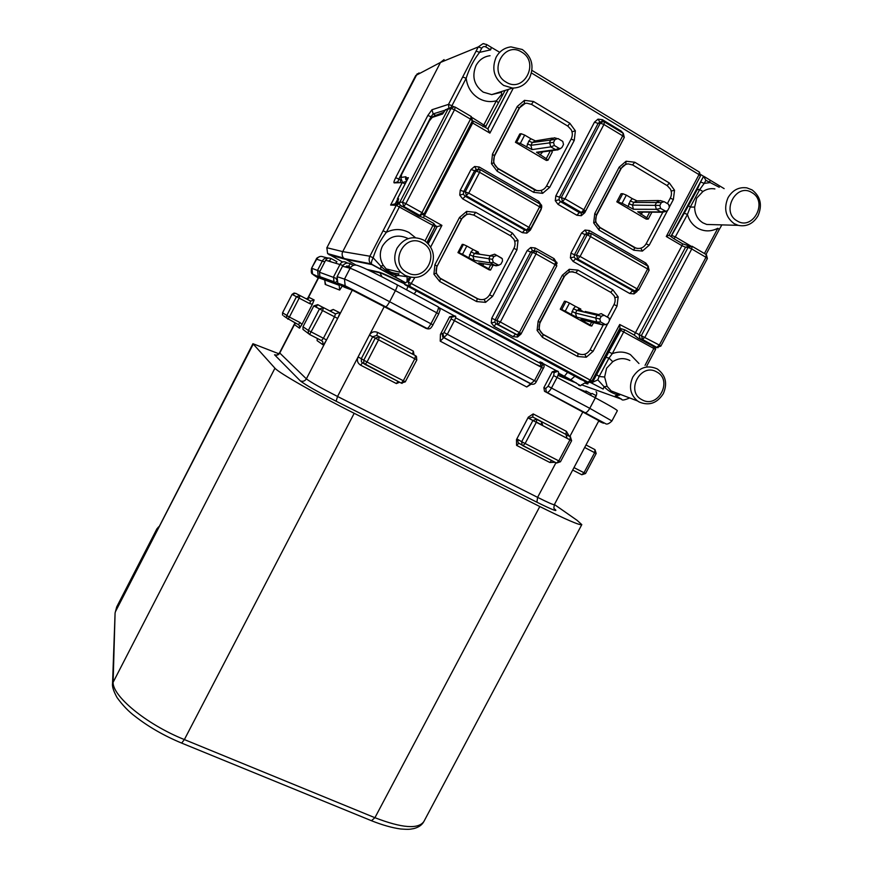 <?xml version="1.0" encoding="UTF-8"?>
<svg xmlns="http://www.w3.org/2000/svg" width="873" height="873" viewBox="0 0 873 873"><rect width="100%" height="100%" fill="white"/><g stroke="black" fill="none" stroke-linecap="round" stroke-linejoin="round"><path stroke-width="1.31" d="M627.632 163.949L626.683 164.048M667.387 203.595L670.311 198.073C671.763 195.094 671.817 192.136 670.475 189.19L667.288 185.698L632.75 165.008L628.222 163.895C625.101 164.189 622.711 165.794 621.063 168.696L596.717 214.987C594.644 220.138 595.713 224.274 599.915 227.395L635.904 248.085C640.324 249.176 643.739 247.725 646.162 243.731L662.803 212.259M531.581 104.411L526.834 103.2C523.593 103.472 521.126 105.109 519.435 108.088L494.675 155.656C492.579 160.959 493.747 165.248 498.177 168.511L536.48 190.412C540.944 191.285 544.337 189.768 546.629 185.862L571.182 138.96C572.666 135.893 572.677 132.838 571.237 129.782L567.876 126.148L531.581 104.411M469.445 214.016L468.856 213.994M473.897 215.129L469.117 214.027C465.855 214.354 463.388 216.002 461.719 218.97L437.177 266.101C435.212 270.586 436.042 274.526 439.665 277.92L477.607 298.708C482.551 300.716 486.545 299.417 489.611 294.79L513.946 248.303C515.408 245.269 515.397 242.268 513.935 239.3L510.519 235.786L473.897 215.129M572.764 271.754L572.121 271.645M607.39 317.085L614.035 304.524C615.476 301.567 615.509 298.664 614.134 295.794L610.904 292.433L576.049 272.758L571.477 271.743C568.345 272.092 565.955 273.707 564.318 276.599L540.191 322.475C538.215 327.048 539.056 330.922 542.722 334.119L578.548 353.685C583.262 355.595 587.114 354.296 590.104 349.789L603.341 324.756M592.505 382.352L597.83 379.875L604.105 386.739L603.167 389.074L590.999 382.745L592.505 382.352L608.797 351.972L612.289 353.652L609.005 358.094L612.759 361.695L606.571 368.264L604.629 377.027L607.084 386.303L604.105 386.739C608.568 391.377 613.741 394.17 619.601 395.098L620.07 394.312M656.954 368.788L657.729 369.246C665.772 375.488 667.638 383.64 663.294 393.723C657.053 403.271 649.043 406.043 639.276 402.049L637.465 400.914C630.186 394.585 628.625 386.641 632.805 377.081C639.123 367.457 647.177 364.696 656.954 368.788M423.361 239.944L425.118 241.035C433.488 248.063 435.507 256.695 431.175 266.942C424.605 277.057 415.875 279.851 404.974 275.322L400.98 272.441C394.345 265.381 393.025 257.328 397.008 248.281C403.664 238.078 412.438 235.295 423.361 239.944M641.95 399.736C657.926 409.241 673.356 380.279 656.725 371.953C640.706 362.251 625.166 391.541 641.95 399.736M671.086 236.43L688.502 205.624L690.281 207.097L687.433 214.474L675.32 236.91L673.989 238.755L669.089 235.263M688.502 205.624L697.167 189.659L699.72 189.561L690.281 207.097L694.657 207.065C694.722 214.071 697.462 219.319 702.874 222.833L706.715 224.459L713.71 224.656M407.189 272.54C425.118 283.158 441.171 252.352 422.554 242.978C404.581 232.142 388.409 263.319 407.189 272.54M355.846 265.01L343.536 258.015C341.965 255.931 341.703 253.792 342.751 251.62L369.89 256.215L373.153 257.797L369.857 256.269L396.244 205.33L390.613 205.057L402.224 182.61L394.138 182.883C393.592 182.566 394.105 180.831 395.665 177.677L427.835 115.476L431.971 109.736L448.515 104.378L476.091 51.114L479.583 52.358C473.712 59.844 469.238 68.487 466.16 78.275L451.952 105.709L453.698 106.746M752.057 189.899C760.569 196.458 762.555 205.09 758.015 215.817C753.159 223.804 746.535 226.98 738.154 225.343L734.128 223.63C725.539 217.159 723.521 208.494 728.038 197.669C732.6 190.074 738.874 186.8 746.873 187.87L752.057 189.899M714.889 188.917C710.655 188.164 706.661 189.026 702.896 191.525L696.632 198.215L694.657 207.065M522.305 49.51C531.886 56.81 534.352 66.173 529.704 77.621C525.808 84.485 520.101 87.966 512.571 88.075L503.645 85.434C493.976 78.232 491.455 68.836 496.093 57.269C499.454 51.212 504.387 47.753 510.923 46.88L522.305 49.51M737.052 220.858C752.744 231.17 768.404 201.794 752.035 192.671C736.31 182.162 720.541 211.866 737.052 220.858M506.144 82.127C523.767 93.662 540.06 62.387 521.738 52.118C504.059 40.365 487.647 72.012 506.144 82.127M401.089 179.969L400.369 181.486M336.956 261.682L331.063 258.528C328.794 257.59 326.993 258.157 325.651 260.23L319.463 272.223L319.9 276.665L323.523 278.956L337.862 284.205L339.171 285.285L339.662 290.065L342.26 286.049M317.303 338.44L317.106 340.634L317.314 338.44M329.819 310.919L333.235 309.468L330.703 311.05M345.042 285.657L344.737 286.497M307.394 298.904L318.35 277.669L324.527 279.895L318.187 276.064L317.597 270.204L322.486 260.732C323.927 258.375 325.978 257.491 328.641 258.092M312.392 304.23L314.138 299.952L310.581 301.087L309.729 303.64L299.166 298.119L289.389 317.063L299.974 322.53L301.982 324.374L312.392 304.23L309.729 303.64M298.359 324.614L299.515 325.738L299.537 328.215L301.982 324.374M325.564 283.452L325.203 284.423L324.745 279.971L323.523 278.956M331.063 258.528L336.934 261.682L335.876 262.948M516.5 439.566L517.733 439.381L518.104 442.731L518.835 443.288L516.587 445.383L516.5 439.566L528.307 417.174L533.185 413.922L532.705 417.021L536.797 419.138L536.317 422.281L525.088 443.56L522.916 445.721L522.054 445.11L556.559 463.05L522.796 445.677M425.904 328.313L352.299 290.142L344.693 287.337L339.564 284.62L339.619 283.79M412.525 354.122L413.344 351.132L414.064 354.918M399.605 382.221L396.418 383.574L398.012 381.392M543.148 368.264L451.112 318.896L451.45 317.401L455.488 316.081C456.033 316.561 455.706 318.045 454.473 320.555L447.347 334.195L440.199 341.147L440.429 334.359L449.606 316.779L454.549 315.775M592.036 393.439L596.259 395.709L592.036 393.439L590.115 395.011M585.979 392.795L585.903 390.973L591.152 393.788M277.068 354.94L279.556 352.823L306.368 378.849C310.461 382.058 320.849 387.928 337.545 396.473L537.604 497.359C547.982 502.553 553.558 504.987 554.333 504.67L598.867 420.71L544.49 391.268L543.879 387.656L552.216 371.854L556.079 370.545L557.356 371.036M531.308 384.098L526.746 386.99L534.549 380.617L541.576 367.282C542.777 364.827 543.006 363.31 542.286 362.753L539.972 361.891L541.064 365.863L540.594 366.758M278.858 353.772L252.93 343.711L274.94 368.188C278.181 372.476 316.888 394.629 354.198 413.3L539.798 506.536C566.01 519.566 580.01 525.601 581.8 524.629L577.042 520.308L554.41 504.518M158.613 526.866L156.878 528.907L156.256 532.323L252.93 343.711M539.972 361.891L540.627 362.24M543.41 363.735L556.079 370.545M439.141 307.689L453.611 315.459M579.17 384.687L578.69 385.309L580.49 385.79L570.778 379.744L558.567 373.12M541.38 363.899L455.597 317.805M528.601 230.297L526.528 230.025L528.885 227.318L539.612 206.836L479.593 172.308L468.757 193.119L528.885 227.318L530.686 228.693L526.943 230.221M541.751 206.999L541.009 209.76L530.337 230.123L526.823 233.135L522.36 232.676L524.695 229.992L526.528 230.025L466.52 195.945L465.309 191.645L476.123 170.868L479.714 169.351M555.272 200.681L555.806 195.956L564.962 198.793L562.518 201.565L561.404 197.331L600.308 123.137L603.21 121.533L604.411 121.904L603.93 124.479L564.962 198.793L583.862 209.771L622.7 135.828L603.93 124.479L600.308 123.137L598.092 123.464L559.331 197.407L559.058 199.775L560.433 201.619L579.312 212.554L576.867 215.249L558.033 204.358L555.272 200.681L559.058 199.775M583.448 212.772L581.385 212.499L562.518 201.565L560.433 201.619L558.033 204.358M518.518 335.123L517.143 334.785L519.457 332.362L555.053 264.595L536.066 253.901L500.349 322.006L521.116 333.464M536.579 251.064L536.066 253.901L532.574 252.352L536.48 251.009M556.505 266.407L520.995 334.053L517.514 337.043L513.095 336.672L515.343 334.261L517.143 334.785L497.763 324.276L496.923 320.347L532.574 252.352L530.675 252.068L495.155 319.856L491.761 318.209L527.216 250.529L530.729 247.528L532.432 250.562L530.675 252.068L527.216 250.529M591.163 233.473L590.737 236.245L580.098 256.455L637.083 288.865L647.613 268.96L587.18 234.739L590.781 233.298M636.079 291.68L577.653 259.052L576.562 254.916L587.18 234.739L585.052 234.542L574.434 254.72L570.92 253.192L581.516 233.047L584.986 230.068L586.787 233.047L585.052 234.542L581.516 233.047M524.815 103.549L523.865 103.822M535.738 190.445L538.816 190.751M508.479 89.352L487.909 128.931L508.49 89.352M485.213 127.393L473.472 121.107L472.686 123.017L471.671 122.373M443.102 113.141L432.877 116.644L429.363 120.845L401.558 174.6L400.958 178.441L402.126 181.366M401.154 176.03L400.958 178.441M401.329 177.394L405.869 176.761L406.567 177.928L408.357 177.688L407.833 178.703M406.567 177.928L406.589 181.017M405.869 176.761L405.541 178.921L406.338 180.427M432.877 116.644L429.298 120.987M688.088 245.608L682.577 243.796L673.989 238.755M513.324 88.075L489.906 133.111L487.898 128.964M668.98 235.197L666.285 236.496L699.022 174.622L700.441 176.03L699.502 172.156M487.778 128.855L508.392 89.384M482.955 126.672L496.355 100.81L501.615 94.437L502.619 94.611M501.702 91.72L502.324 91.283M462.701 76.988L466.16 78.275C467.306 87.104 471.464 93.771 478.644 98.3C484.286 101.53 490.19 102.359 496.355 100.81L498.134 102.599M501.473 91.872L501.615 94.437M443.189 113.119L442.578 114.014L432.386 117.364M408.357 177.688L397.401 198.869L398.677 198.793L397.499 202.35L399.769 202.252L447.969 109.201L445.252 110.118L442.578 114.014M398.677 198.793L397.029 203.616L398.655 203.671M489.906 133.111L472.686 123.017L423.361 217.65L418.593 215.969L400.292 205.188L386.368 232.305C380.432 239.966 376.023 248.467 373.153 257.797L380.857 266.189L383.269 265.337L386.172 268.939C389.707 272.201 393.974 273.838 398.983 273.827M588.915 382.658L409.524 286.246L408.291 282.066L411.609 283.681L590.279 380.115L587.878 382.363L409.524 286.257L408.291 282.066L410.757 277.33L408.291 282.066L407.08 281.706M683.81 213.012L687.433 214.474C689.157 220.476 692.518 225.005 697.494 228.071C704.129 231.727 710.917 231.803 717.857 228.268L719.232 229.534L721.873 224.885M702.896 191.525L699.72 189.561L704.227 183.374L709.727 182.675L710.011 180.089L704.107 176.499M697.167 189.659L700.561 181.966L704.227 183.374L705.875 180.329L703.583 176.302L671.435 235.404M608.797 351.972L621.358 329.176L619.83 328.324L624.773 329.819L634.202 335.068L638.054 338.135L654.335 346.854M491.281 47.404L490.659 49.848L485.879 46.956L486.61 44.479L483.02 43.694M719.265 187.269L705.875 180.329M700.801 174.611L703.583 176.302M443.68 112.301L434.481 115.847M445.252 110.118L448.929 108.088L448.515 104.378L451.952 105.709L450.948 107.401L447.969 109.201L451.046 108.416L454.517 109.758L405.869 203.66L421.965 212.641L470.492 119.132L454.517 109.758L455.28 107.15L454.124 106.768L451.057 108.405L402.486 202.154L403.752 206.486L401.645 206.53M405.137 183.832L402.224 182.61L406.392 181.409M397.499 202.35L397.182 202.994M472.369 120.91L424.049 214.103L418.571 215.533L420.688 215.751L418.462 215.478L424.049 214.103L421.965 212.641L419.826 215.435L403.752 206.486L405.869 203.66L402.486 202.154L399.769 202.252L399.408 203.693L400.292 205.188M390.613 205.057L395.273 203.802L396.735 204.62M425.02 240.97L432.943 225.387L396.244 205.33L399.419 203.693M423.361 217.65L433.75 223.433L435.245 225.594M427.945 243.458L437.111 226.631L435.321 225.638L437.111 226.631L428.207 243.753L437.111 226.631L441.924 225.387L430.662 247.037M619.71 324.505L619.972 328.052L591.894 381.097L590.279 380.115L619.71 324.505L659.344 345.075L705.962 257.306L691.743 248.958L645.005 337.076L642.452 339.433L638.054 338.135M383.072 230.767L386.368 232.305C393.985 228.584 401.525 228.65 409.001 232.513L415.406 237.631M444.062 59.615L440.494 62.43L415.744 75.515L326.895 247.736L342.751 251.62L440.494 62.43L478.262 46.935L481.754 48.168C482.813 46.575 484.188 46.16 485.879 46.956M436.74 226.609L435.3 225.812M621.358 329.176L619.754 328.466M604.629 377.027L599.129 376.47L597.83 379.875M606.168 357.384L609.005 358.094L599.129 376.47L596.772 374.735M607.084 386.303L611.133 390.918L618.848 393.843M398.852 273.838L398.099 275.497L407.156 276.752L407.036 281.783L405.683 282.819L371.8 264.519C370.96 263.417 371.407 261.18 373.153 257.819M328.979 253.988L329.034 254.73L345.053 259.216L371.876 264.584L370.774 263.733C368.952 261.714 368.646 259.226 369.857 256.269M380.857 266.189C385.779 271.197 391.53 274.308 398.099 275.497L394.476 276.523L380.672 269.091L380.857 266.189M407.909 279.993L408.651 280.397L410.299 277.243M408.651 280.397L407.822 280.157M629.64 397.946C624.49 400.14 621.86 400.587 621.751 399.288L615.356 395.665M620.758 329.034L592.592 379.788M380.726 269.135L370.774 263.733M394.29 276.457L405.738 282.83M405.683 282.819L400.838 281.717L403.872 283.354M619.601 395.098L615.607 395.764L621.751 399.288M590.999 382.745L590.29 382.494M558 375.357L573.43 381.872L558.447 373.83M574.87 376.274L570.778 379.744M408.051 286.409L406.534 289.847M607.924 323.545L609.419 320.718L609.125 318.165L604.138 315.273L601.322 316.212L599.827 319.038L600.602 321.973L605.6 324.669L607.924 323.545M604.061 324.494L601.955 324.811L596.685 321.995L595.659 317.794L597.132 314.989L601.213 313.625L605.742 316.146M571.99 311.432L575.503 313.047L576.584 317.117L571.248 314.476L573.397 308.747L575.482 306.434L580.829 309.064L576.911 310.362L575.503 313.047L599.827 319.038M585.368 320.609L584.179 321.635L580.905 319.507L601.268 324.538L605.12 324.483M565.988 301.491L569.48 303.095L565.235 311.159L561.743 309.533L565.988 301.491L564.504 301.174L560.28 309.195L590.006 325.64L591.774 326.044L590.137 324.931L591.599 322.148M584.179 321.635L590.137 324.931M586.187 312.479L585.587 311.803M565.235 311.159L571.248 314.476M569.48 303.095L575.482 306.434M560.28 309.195L561.743 309.533M583.917 311.967L578.472 308.933M500.949 264.05L502.466 261.147L502.302 258.703L496.868 255.462L493.943 256.4L492.416 259.314L493.267 262.347L498.745 265.239L500.949 264.05M498.297 265.119L495.897 265.839L490.004 262.795L488.902 258.452L490.408 255.56L494.653 254.196L499.432 256.858M469.543 254.654L472.97 256.226L474.159 260.438L468.812 257.797L470.984 251.893L473.122 249.536L478.48 252.155L474.41 253.465L472.97 256.226L492.416 259.314M484.035 263.788L482.409 265.327L478.699 262.948L494.86 265.49L498.036 264.999M463.399 244.473L466.815 246.022L462.494 254.305L459.089 252.744L463.399 244.473L462.243 244.353L457.943 252.592L489.186 269.866L490.55 270.063L488.662 268.786L490.724 264.835M482.409 265.327L488.662 268.786M462.494 254.305L468.812 257.797M466.815 246.022L473.122 249.536M457.943 252.592L459.089 252.744M479.954 254.185L476.014 252.002M561.983 147.406L563.521 144.471L562.747 141.382L557.989 138.556L555.075 139.451L553.537 142.397L554.355 145.507L559.069 148.301L560.521 148.541L561.983 147.406M558.851 149.359L556.385 150.014L550.754 146.893L549.564 142.375L551.092 139.451L554.279 137.77L556.483 138.327M555.075 139.451L532.312 142.517L530.86 145.3L532.006 149.61L520.319 143.423L515.441 142.277L519.773 133.962L521.148 133.711L524.673 135.075L520.319 143.423M515.441 142.277L546.389 160.457L548.004 160.206L546.236 158.668L536.513 152.262L555.435 149.665L559.069 148.301M551.158 150.734L552.325 151.935L548.004 160.206M526.572 147.101L528.776 141.131L530.926 138.763L535.422 140.891M530.926 138.763L524.673 135.075M667.856 210.186L669.362 207.338L668.653 204.358L664.157 201.674L661.352 202.58L659.846 205.428L660.588 208.44L666.066 211.353L667.856 210.186M663.447 212.019L661.407 212.237L656.31 209.324L655.23 204.969L656.736 202.143L660.086 200.528L663.109 201.412M661.352 202.58L633.831 202.394L632.401 205.111L633.449 209.269L622.067 203.256L616.807 201.827L621.063 193.741L622.744 193.697L626.356 195.126L622.067 203.256M616.807 201.827L646.249 219.134L648.257 219.09L646.729 217.748L637.726 211.79L660.763 211.953L665.062 211.091M628.025 206.748L630.208 200.954L632.303 198.64L636.886 200.812M632.303 198.64L626.356 195.126M624.773 329.819L612.289 353.652C618.608 351.262 624.642 351.579 630.393 354.602L638.971 363.517M629.848 360.527C624.13 357.668 618.433 358.061 612.759 361.695M407.418 238.209C397.062 233.811 388.736 236.441 382.461 246.088C379.34 252.69 379.613 259.106 383.269 265.337M481.754 48.168L479.583 52.358L490.659 49.848M490.037 55.719C483.849 56.538 479.168 59.822 476.003 65.54C471.638 76.464 474.05 85.336 483.227 92.134L491.706 94.611L500.316 92.549M638.392 290.076L637.083 288.865L634.529 291.353L632.259 291.047L629.739 293.514L573.103 261.42L570.385 257.841L574.161 257.044L575.525 258.844L633.896 291.364M637.137 291.429L633.994 293.906L634.038 291.375M633.994 293.906L629.739 293.514M573.103 261.42L575.525 258.844L577.653 259.052L580.098 256.455L574.434 254.72L574.161 257.044M570.385 257.841L570.92 253.192M584.986 230.068L589.351 230.516L588.718 233.113M589.21 233.156L586.787 233.047M513.095 336.672L494.053 326.382L495.995 323.763L498.112 324.472L500.349 322.006L495.155 319.856L494.893 322.17L495.995 323.763L516.5 334.599M494.053 326.382L491.259 322.846L494.893 322.17M491.259 322.846L491.761 318.209M534.505 250.704L535.16 247.976L554.071 258.659L556.363 262.402M534.669 250.747L532.432 250.562M530.729 247.528L535.16 247.976M556.81 262.249L557.018 263.537M517.514 337.043L517.242 334.817M671.173 191.078L674.534 190.238L673.367 199.502L669.613 206.595M625.723 164.299L626.105 161.232L634.769 162.247L669.34 182.992L674.534 190.238M669.34 182.992L667.114 185.6M640.804 248.216L642.375 251.086L633.831 250.224L599.042 230.112L593.673 222.888L594.775 213.547L596.401 214.911L620.747 168.642L619.164 167.169L626.105 161.232M646.129 243.807L649.206 245.204L642.375 251.086M599.915 227.395L595.561 222.004L593.673 222.888M599.456 227.384L599.042 230.112M572.001 131.779L575.362 130.83L574.259 140.389L549.684 187.335L542.646 193.337L533.719 192.355L497.174 171.239L491.466 163.709L492.492 154.074L494.26 155.721M524.968 103.505L524.367 103.658L524.466 100.351L533.523 101.497L569.851 123.289L575.362 130.83M569.851 123.289L567.745 126.072M541.096 190.445L542.646 193.337M546.585 185.96L549.684 187.335M493.507 162.924L491.466 163.709M498.177 168.511L497.174 171.239M524.367 103.658L519.14 107.946M492.492 154.074L517.307 106.408L524.466 100.351M517.307 106.408L519.009 108.197M614.843 297.606L618.16 296.885L617.058 305.997L609.66 319.987M569.043 272.049L569.261 269.299L577.981 270.139L612.89 289.869L618.16 296.885M612.89 289.869L610.685 292.313M584.812 354.263L586.274 357.221L577.675 356.522L542.559 337.425L537.102 330.42L538.139 321.242L539.885 322.366L564.023 276.479L562.321 275.257L569.261 269.299M590.083 349.833L593.094 351.317L586.274 357.221M539.099 329.372L543.039 334.468L542.559 337.425M538.957 329.23L537.102 330.42M514.699 241.199L518.016 240.391L516.991 249.787L492.623 296.329L485.584 302.353L476.614 301.556L439.719 281.488L433.925 274.209L434.885 264.737L436.816 266.047M466.695 214.387L466.629 211.397L475.741 212.357L512.418 233.091L518.016 240.391M512.418 233.091L510.356 235.699M484.166 299.363L485.584 302.353M489.578 294.845L492.623 296.329M436.184 273.205L440.429 278.585L439.719 281.488M436.107 273.129L433.925 274.209M434.885 264.737L459.482 217.486L466.629 211.397M459.482 217.486L461.348 218.937M623.464 138.993L584.735 212.739L581.254 215.718L581.342 212.837M579.934 212.816L585.532 211.168L583.862 209.771L581.385 212.499L579.312 212.554L581.473 212.794M581.254 215.718L576.867 215.249M555.806 195.956L594.491 122.133L598.005 119.143L602.414 119.688L601.693 121.751M601.781 121.74L599.838 121.958L598.092 123.464L594.491 122.133M598.005 119.143L599.838 121.958M522.36 232.676L462.635 198.826L468.757 193.119L460.235 190.281L471.027 169.537L474.617 166.492L476.254 169.438L474.465 170.966L463.65 191.744L463.399 194.155L464.851 196.032L524.695 229.992L526.899 230.221M462.635 198.826L459.744 195.083L463.399 194.155M459.744 195.083L460.235 190.281M478.349 169.231L479.19 167.005L538.761 201.347L541.26 205.122M477.771 169.384L476.254 169.438M474.617 166.492L479.19 167.005M541.533 205.035L541.751 206.737M526.823 233.135L526.779 230.265M432.2 117.429L431.044 116.753L398.819 179.052L400.947 180.242M350.379 267.782L346.854 265.894M325.367 283.976L324.745 279.971L339.171 285.285L333.988 281.75L333.519 276.981L340.186 264.093C341.627 261.867 343.558 261.256 345.981 262.26L347.465 263.057M345.981 262.26L345.839 263.34M342.532 266.2L337.087 276.654L344.497 279.098C347.618 280.015 369.465 290.949 389.642 301.709L395.393 290.633C397.062 287.25 397.608 285.275 397.019 284.729C376.94 274.057 363.997 267.716 358.192 265.698C354.82 264.301 352.114 265.152 350.095 268.273L342.522 266.232C344.486 263.199 347.094 262.369 350.368 263.722L353.379 265.359L350.346 263.722L348.534 266.21L350.673 267.356M324.494 279.895L314.116 275.333L318.198 277.963M296.536 323.676L286.704 318.023L298.457 324.669L299.974 322.53M342.958 265.447L325.651 260.23C326.949 258.168 328.761 257.6 331.042 258.517L329.416 260.82L330.943 261.638M328.084 260.874L329.416 260.82M336.487 278.52L336.432 279.676M345.01 266.876L348.534 266.21M323.021 307.427L317.739 304.655L313.778 305.899L319.496 308.889M517.733 439.381L521.683 441.727L532.89 420.491L528.831 418.353L528.307 417.174M438.235 306.892L438.661 307.209C440.549 311.585 440.592 307.842 438.693 313.953L438.606 313.931M425.358 328.084L426.842 328.674C427.89 328.477 429.265 326.829 430.967 323.73L436.686 312.763L438.693 313.953L432.899 324.854M337.131 276.665L337.764 283.125L345.141 285.777L426.842 328.674C429.658 328.728 430.04 329.874 432.986 324.887L389.642 301.709C387.928 304.852 386.608 306.543 385.659 306.805L345.141 285.777L344.497 279.098L350.095 268.273C353.325 269.004 375.237 279.807 395.393 290.633L436.686 312.763C438.333 309.413 438.803 307.427 438.115 306.816L397.117 284.784M385.56 306.783L428.065 328.979M402.104 383.367L401.264 383.083L403.326 380.748L414.784 358.792L415.548 355.704L416.432 356.413L416.77 359.829M401.264 383.083L363.845 363.343L363.746 360.265L375.237 338.135L416.858 359.872L405.345 381.719M403.326 380.748L405.421 381.785L401.351 383.116L365.089 364.445L367.009 362.022L403.326 380.748M530.544 383.782L442.72 337.043L442.207 333.442L442.927 333.726L443.997 332.515L451.112 318.896M440.429 334.359L442.207 333.442M532.017 384.306L444.117 337.829L442.927 333.726M536.142 381.556L443.997 332.515M451.45 317.401L449.606 316.779M325.64 260.252L319.431 272.223L336.498 278.476M321.177 277.123L321.155 277.712L335.33 282.863L336.705 281.182M323.523 307.634L335.45 313.865L334.534 316.801L322.574 310.548L323.523 307.634L319.474 308.933L313.811 305.921L302.996 326.764L302.996 329.437L304.241 330.31M322.955 307.405L317.696 304.655L315.982 307.056M350.346 263.722C347.05 262.391 344.431 263.209 342.489 266.2L337.087 276.654L337.764 283.125L339.564 284.62L347.007 287.326M319.878 271.35L311.945 268.338L312.512 274.024L314.116 275.333M324.778 261.856L316.288 259.117L311.563 268.273L316.681 259.15C318.394 256.509 320.697 255.778 323.588 256.978L327.157 257.873M283.692 315.917L286.704 318.023L286.715 315.622L296.471 296.711L292.062 294.365L295.554 293.273L300.039 295.576L299.166 298.119L296.471 296.711L300.039 295.576L310.581 301.087M294.223 292.979L292.062 294.365L282.568 312.774L289.389 317.063L287.894 319.212M337.895 284.205L333.988 281.75L319.9 276.665L319.453 272.245M541.238 424.856L541.74 422.019L542.69 425.609M537.059 419.564L541.74 422.019M542.799 425.413L536.426 422.074M596.183 395.927L594.666 397.455M596.215 391.824L596.041 391.737C597.132 392.544 596.903 394.574 595.342 397.815L553.668 375.608L554.115 372.585L557.989 371.276C558.993 372.04 558.698 374.059 557.116 377.322L551.518 387.939C549.815 390.94 548.309 392.446 546.978 392.468L544.97 391.595M548.08 386.215L589.777 408.324C588.075 411.281 586.525 412.743 585.117 412.722L546.345 392.086L545.745 388.463L548.08 386.215L553.668 375.608M543.879 387.656L545.745 388.463M528.831 418.353L532.705 417.021M570.353 436.696L569.949 439.85L571.619 440.723L570.353 436.696L565.955 434.416L567.014 438.301L569.949 439.839L532.89 420.491L536.797 419.138M554.115 372.585L552.216 371.854M520.319 444.062L518.104 442.731L522.054 445.11L521.683 441.727L560.466 461.762L571.619 440.723M530.729 383.858L443.44 337.338L531.188 384.055C533.589 384.72 535.291 383.902 536.306 381.61L543.322 368.308C544.501 366.846 544.294 365.078 542.668 363.004L542.286 362.753M541.064 365.863L542.068 366.256M339.662 290.065L325.203 284.423M526.746 386.99L440.199 341.147M586.198 391.846L578.232 388.638M611.918 420.961L617.353 410.725C617.015 409.841 609.67 405.541 595.342 397.815L589.777 408.324L611.918 420.961C608.918 423.918 606.702 424.758 605.273 423.492L544.49 391.268M598.649 421.113L601.486 422.401C607.335 424.933 601.835 421.692 584.954 412.667M602.075 422.663L601.486 422.401M554.202 508.708C559.047 512.462 553.286 510.301 536.906 502.215L336.138 401.22C316.855 391.366 304.906 384.578 300.279 380.846L274.548 354.787L276.97 355.147M555.948 462.734L537.604 497.359L536.906 502.215M274.548 354.787C276.73 355.638 278.454 355.071 279.731 353.107L295.238 323.075M384.371 306.325L337.545 396.473L336.138 401.22M300.279 380.846C302.833 381.828 304.863 381.163 306.368 378.849L352.299 290.142M253.148 344.18L156.256 532.323M115.061 613.861L113.141 681.54C111.406 695.345 145.987 724.208 184.378 739.573L374.921 817.706L371.44 820.707M112.519 684.465L115.083 613.01L116.698 606.931L115.585 611.406L253.192 344.213M181.442 742.999L181.649 743.087C164.069 735.764 148.596 726.882 135.239 716.46C128.68 711.582 122.602 705.264 117.015 697.505C113.501 691.089 112.017 686.385 112.552 683.406L274.94 368.188M539.798 506.536L374.921 817.706C402.093 828.161 418.418 829.405 423.907 821.46C422.096 824.93 418.734 827.298 413.813 828.586C410.081 829.164 409.994 829.688 400.609 828.979C392.141 827.811 382.538 825.105 371.778 820.849L181.649 743.087L184.378 739.573L354.198 413.3M318.645 277.734L307.765 298.806M569.862 436.445L582.935 411.761M335.45 313.865L339.477 312.567C339.892 313.178 339.281 315.131 337.655 318.427L334.534 316.801L323.414 338.277L326.513 339.946C324.767 343.165 323.545 344.748 322.846 344.693L317.106 340.634M306.237 298.817L309.293 297.54L308.093 298.653M303.029 326.786L308.355 330.441L319.474 308.933L322.574 310.548L309.631 334.501L321.58 340.656L322.835 341.889L322.846 344.693M309.631 334.501L308.333 333.17L308.355 330.441L323.414 338.277L321.504 340.601M292.062 294.365L282.568 312.774L282.568 315.131L282.59 312.796M573.987 467.601L585.543 473.526L581.811 474.748L572.688 470.045L581.811 474.748L583.982 472.762L594.644 452.683L594.982 449.66L586.001 444.957M585.543 473.526L596.183 453.491L584.67 447.478M596.183 453.491L594.982 449.66M536.895 419.215L565.955 434.416L566.359 431.317L569.207 436.107M376.776 335.428L377.627 332.406C374.211 331.042 371.483 331.926 369.432 335.079L372.673 336.771L376.776 335.428L415.548 355.704M372.673 336.771L361.291 358.672L367.009 362.022L378.533 339.859L379.384 336.782L375.237 338.135L372.673 336.771M358.083 356.937L361.291 358.672L361.4 361.717L362.481 362.764L360.604 365.154C357.526 363.157 356.686 360.418 358.083 356.937M551.583 460.486L549.859 462.494L555.097 462.297M362.557 362.786L365.012 364.423M560.466 461.762L556.559 463.05L558.775 460.933L569.949 439.85M533.185 413.922L566.359 431.317M377.627 332.406L413.344 351.132M549.859 462.494L516.587 445.383M518.835 443.288L520.144 443.953M396.418 383.574L360.604 365.154M333.235 309.468L339.477 312.567M309.293 297.54L314.138 299.952M299.537 328.215L295.085 325.062M471.322 116.567L472.468 120.845L470.492 119.132L471.213 116.513L455.379 107.204M480.39 169.657L540.147 204.086L539.612 206.836L541.391 208.254L530.686 228.693M540.147 204.086L480.401 169.689M471.027 169.537L479.593 172.308L480.27 169.591M604.553 122.002L623.147 133.253L622.7 135.828L624.304 137.399L585.532 211.168M556.625 265.894L555.053 264.595L555.523 261.747L536.742 251.151L555.523 261.747M648.89 270.226L647.613 268.96L647.919 266.167L591.359 233.604L647.919 266.167M653.179 346.548L656.769 347.399L642.463 339.433L641.437 335.439L688.077 247.452L691.743 248.958L691.994 246.219L688.088 247.452L685.545 247.212L639.058 334.883L640.084 338.866M470.023 214.016L466.793 214.354L461.446 218.905L437.177 266.101M440.505 278.629L477.236 298.631L476.614 301.556M477.313 298.675L479.801 299.537M573.255 271.809L569.272 271.983L564.023 276.479M543.137 334.523L578.079 353.554L577.675 356.522M578.177 353.609L579.967 354.285M535.716 190.336L539.198 190.751M627.774 163.928L625.865 164.255L620.747 168.642M634.376 247.605L637.825 248.51M555.686 261.845L556.788 265.872L521.257 333.486L517.176 334.796L496.268 323.948L516.521 334.599M531.471 72.972L699.022 174.622L699.317 172.046L531.952 70.386M472.435 117.746L486.021 126.378M454.124 106.768L455.28 107.15M401.493 174.698L429.658 120.343M397.51 202.012L397.346 198.968M653.222 346.57L656.812 347.421L659.344 345.075L660.839 346.123L707.381 258.517L706.388 254.676M692.191 246.339L706.192 254.556L705.962 257.306L707.381 258.517M634.202 335.068L681.944 245.673L685.545 247.212L690.248 245.88M666.285 236.496L681.944 245.673L682.577 243.796M671.348 236.583L671.708 235.415L675.32 236.91L690.543 245.859M423.372 214.987L441.924 225.387M414.773 277.581L409.557 286.257L405.279 284.914L580.752 379.439L587.867 382.352M530.337 230.123L529.758 229.785M538.106 202.907L538.761 201.347M602.414 119.688L621.107 131.015L620.747 131.801M621.107 131.015L623.235 133.285M475.741 212.357L473.723 215.031M513.924 248.347L516.991 249.787M577.981 270.139L575.82 272.638M538.139 321.242L562.321 275.257M607.455 324.156L593.094 351.317M614.014 304.557L617.058 305.997M533.523 101.497L531.461 104.334M534.669 189.627L533.719 192.355M571.138 139.058L574.259 140.389M634.769 162.247L632.587 164.91M594.775 213.547L619.164 167.169M634.638 247.496L633.831 250.224M667.387 210.797L649.206 245.204M670.268 198.149L673.367 199.502M553.362 260.536L554.071 258.659M589.351 230.516L645.834 263.079L645.245 264.617M645.834 263.079L648.41 266.483M660.839 346.123L656.812 347.421L658.002 347.727M700.561 181.966L703.627 176.291M445.132 110.184L433.15 113.905L435.223 115.116M431.971 109.736L433.15 113.905L431.044 116.753L427.835 115.476M395.665 177.677L398.819 179.052L397.968 181.584M396.986 200.474L395.273 203.802M484.079 43.683L482.965 43.672L478.262 46.935L476.091 51.114M426.973 242.519L434.994 226.773L432.943 225.387L433.75 223.433M645.049 365.372L654.641 346.908M620.016 329.939L655.558 349.429L655.754 347.17M704.446 253.53L717.857 228.268M394.138 182.883L398.077 181.671M435.332 225.507L434.907 226.805M405.148 284.576L403.708 282.372M419.029 72.928L415.624 75.755M342.587 261.998L327.626 253.617L326.829 247.746L327.626 253.617L343.536 258.015M326.862 247.79L417.207 73.779M573.43 381.872L576.3 382.898M581.374 384.731L621.521 399.19M367.064 269.462L378.969 272.114C382.363 273.02 390.678 276.806 403.937 283.496L378.969 272.114M583.906 380.737C588.62 383.749 589.199 384.633 585.663 383.378L584.877 383.105M562.234 375.095L558.469 373.764M540.791 366.387L536.84 364.739M585.663 383.378L585.008 383.094M567.592 372.345L564.395 376.263M416.388 290.905L414.129 293.928M382.036 276.861L379.951 272.78L368.755 270.27M577.981 353.5L578.548 353.685M601.322 316.212L576.911 310.362L573.397 308.747M600.602 321.973L596.772 322.039L576.496 317.074L596.685 321.995M605.709 316.124L608.656 317.794M604.138 315.273L601.213 313.625M586.067 312.458L585.172 311.475L597.612 314.302L585.15 311.465M493.943 256.4L474.41 253.465L470.984 251.893M493.267 262.347L490.124 262.86L474.039 260.372L490.004 262.795M499.389 256.837L501.637 258.113M496.868 255.462L494.653 254.196M478.699 262.948L480.63 263.253M527.325 143.914L530.86 145.3L553.537 142.397M532.006 149.61L550.754 146.893L554.355 145.507M542.58 151.902L540.038 155.023M541.271 152.077L542.177 152.655M528.776 141.131L532.312 142.517L535.367 140.902L552.456 138.076M536.513 152.262L539.187 152.36M546.236 158.668L550.328 150.843M516.794 142.048L521.148 133.711M628.789 203.66L632.401 205.111L659.846 205.428M633.449 209.269L656.31 209.324L660.588 208.44M630.208 200.954L633.831 202.394L637.05 200.866L658.635 200.55M637.726 211.79L639.745 212.063M642.855 212.095L640.837 214.289M646.729 217.748L649.687 212.15M618.466 201.805L622.744 193.697M738.154 225.343L713.645 224.656M632.51 291.167L633.863 291.353M525.099 103.472L519.14 108.11L494.38 155.656L493.605 162.924L497.806 168.554M579.956 212.826L581.309 212.837M525.066 230.166L526.703 230.286M317.696 304.655L313.778 305.899L302.996 326.764L302.996 329.437L309.697 334.512L319.442 339.542M311.563 268.273C310.995 271.809 311.312 273.718 312.512 274.024L319.856 277.428M540.354 362.142L542.537 362.95M586.187 391.944L578.93 389.02M319.965 256.531C317.586 257.426 316.364 258.288 316.288 259.117M554.333 504.67L553.853 508.108M581.8 524.629L423.907 821.46M156.878 528.907L116.698 606.931M295.009 322.89L279.556 352.823M307.089 298.937L308.18 298.653M295.347 323.534L295.205 322.988M570.56 436.904L566.512 434.809L566.828 438.202M541.391 208.254L540.289 204.173M624.304 137.399L623.3 133.351M632.51 291.178L634.791 291.484L638.632 290.043L649.141 270.183L648.104 266.276M487.963 128.964L485.257 127.371L505.129 90.399M408.062 178.179L397.335 198.891L397.499 202.056M406.251 180.1L405.541 178.921M700.441 176.03L669.067 235.295M409.044 285.929L587.922 382.374L591.894 381.097M466.793 214.354L470.187 214.027M436.162 273.162L436.904 266.036M569.229 272.016L573.397 271.83M539.077 329.307L539.885 322.366M497.926 168.631L534.276 189.659M625.876 164.244L627.873 163.917M595.561 222.004L596.401 214.911M599.62 227.482L634.169 247.474M635.151 247.965L634.344 247.572M512.571 88.075L491.706 94.611M502.259 91.305L501.648 91.741M491.466 47.437L499.029 51.911M491.379 47.382L486.698 44.545M724.143 188.623L710.185 180.198M445.536 109.605L442.862 113.49M400.98 272.441L386.172 268.939C387.994 271.503 392.206 273.14 398.808 273.849M408.826 285.733L404.592 284.402L403.653 282.361M646.806 365.907L655.558 349.429M706.006 254.447L719.232 229.534M637.465 400.914L611.133 390.918M407.036 281.783L409.437 277.047M611.1 390.897L618.815 393.832M344.049 258.517L370.872 263.832M591.086 382.767L603.167 389.074M583.579 380.595L586.47 382.887C585.674 382.374 583.677 383.345 580.48 385.79M407.375 285.275L408.226 285.722M605.6 324.669L601.955 324.811M591.774 326.044L593.575 322.639M498.745 265.239L495.897 265.839M478.72 262.969L480.488 263.275M490.55 270.063L493.092 265.206M560.521 148.541L557.531 150.003M539.154 152.36L556.385 150.014M635.337 248.041L635.904 248.085M666.066 211.353L662.214 212.335M639.713 212.063L661.407 212.237M651.913 212.161L648.257 219.09"/></g></svg>

